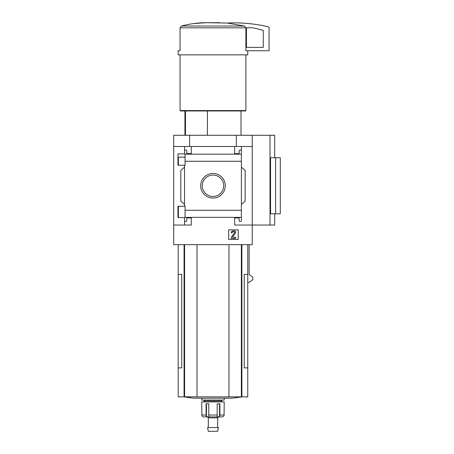 <?xml version="1.0" encoding="UTF-8"?>
<svg xmlns="http://www.w3.org/2000/svg" width="454" height="454" viewBox="0 0 454 454"><rect width="100%" height="100%" fill="white"/><g stroke="black" fill="none" stroke-linecap="round" stroke-linejoin="round"><path stroke-width="0.68" d="M185.073 157.152L177.951 157.152L177.951 165.25L177.951 153.9L185.073 153.9L185.073 165.25L177.951 165.25M177.951 206.264L185.073 206.264L185.073 217.614L177.951 217.614L177.951 206.264L177.951 214.379L178.377 214.379M184.551 217.614L184.551 220.548A0.936 0.936 0 0 0 185.487 221.484L185.862 221.484A0.936 0.936 0 0 0 186.793 220.548L186.793 217.931L191.282 217.931L191.282 225.036L173.706 225.036L173.706 135.275L274.687 135.275L274.687 157.714M173.706 225.036L173.706 244.672L252.248 244.672L252.248 225.036L234.667 225.036L234.667 217.931L239.156 217.931L239.156 220.548A0.936 0.936 0 0 0 240.092 221.484L240.467 221.484A0.936 0.936 0 0 0 241.397 220.548L241.397 217.364L185.073 217.364M200.674 185.765A12.303 12.303 0 0 1 219.123 175.113A12.303 12.303 0 0 1 219.123 196.417A12.303 12.303 0 0 1 200.674 185.765M241.397 217.364L241.397 210.27L185.073 210.27M241.397 210.27L241.397 161.266L185.073 161.266M184.551 165.25L184.551 206.264M184.551 220.548L184.551 225.036M241.397 161.266L241.397 150.983A0.936 0.936 0 0 0 240.467 150.047L240.092 150.047A0.936 0.936 0 0 0 239.156 150.983L239.156 153.6L234.667 153.6L234.667 146.494L173.706 146.494M238.219 229.877L228.685 229.877L228.685 239.417L238.219 239.417L238.219 229.877M270.011 135.275L270.011 225.036L252.248 225.036L252.248 146.494L241.397 146.494L241.397 154.161L185.073 154.167M191.282 146.494L191.282 153.6L186.793 153.6L186.793 150.983A0.936 0.936 0 0 0 185.862 150.047L185.487 150.047A0.936 0.936 0 0 0 184.551 150.983L184.551 153.9M184.551 146.494L184.551 150.983M185.482 110.963L185.482 135.275M247.759 50.752L247.759 54.866L178.195 54.866L178.195 50.752L180.051 50.752L180.051 27.83L181.475 26.031C189.528 23.875 197.779 22.762 206.235 22.7L227.244 23.052L244.473 26.031L245.898 27.83L245.898 50.752L269.074 50.752L269.074 27.728A0.936 0.936 0 0 0 268.354 26.814A149.604 149.604 0 0 0 227.244 23.052M252.248 146.494L252.248 135.275M241.397 150.983L241.397 146.494L234.667 146.494M241.397 167.157L245.137 170.295L245.137 201.236L241.397 204.374M241.397 217.37L241.397 220.548M184.551 204.374L180.811 201.236L180.811 170.295L184.551 167.157M270.011 225.036L274.687 225.036L274.687 213.817M275.623 213.817L270.556 213.817L270.556 157.714L280.294 157.714L280.294 213.817L275.623 213.817L275.623 157.714M178.195 244.672L178.195 274.386L181.742 274.386L181.742 367.888L178.195 367.888L178.195 396.875L247.759 396.875L247.759 274.386L244.212 274.386L244.212 367.888L247.759 367.888M247.759 282.428L249.132 282.428L252.901 279.516L252.662 277.008L249.132 274.557L249.132 244.672M189.602 146.494L189.602 135.275M236.352 146.494L236.352 135.275M178.195 274.386L178.195 367.888M196.991 244.672L196.991 396.875M228.958 244.672L228.958 396.875M183.972 396.875A187.003 187.003 0 0 0 194.301 398.203L231.654 398.203A187.003 187.003 0 0 0 241.976 396.875M219.719 22.7L206.235 22.7M206.201 22.7L193.659 23.58M244.473 26.031L181.475 26.031L180.051 27.83L245.898 27.83M245.886 54.866L245.886 110.589L180.062 110.589L180.062 54.866M245.886 110.589L245.512 110.963L180.437 110.963L180.062 110.589M207.41 110.963L207.41 135.275M202.274 185.765A10.703 10.703 0 0 1 218.323 176.498A10.703 10.703 0 0 1 218.323 195.033A10.703 10.703 0 0 1 202.274 185.765M233.078 230.91A1.873 1.873 0 0 0 231.205 232.777L232.142 232.777A0.936 0.936 0 0 1 233.078 231.841L234.236 231.841A0.465 0.465 0 0 1 234.622 232.579L231.205 237.453L231.205 238.39L235.694 238.39L235.694 237.453L232.556 237.158L235.49 232.97A1.311 1.311 0 0 0 234.417 230.91L233.078 230.91M246.823 27.768A0.375 0.375 0 0 0 246.448 28.142L246.448 47.386L263.28 47.386L263.28 30.651A0.375 0.375 0 0 0 263.002 30.293A145.49 145.49 0 0 0 252.469 27.768L246.823 27.768M207.364 416.903L208.301 417.833L217.648 417.833L218.584 416.903L222.312 416.903L223.516 416.38A1.873 1.85 90 0 0 224.083 415.03L224.197 401.943L201.752 401.943L201.865 415.03A1.873 1.85 -90 0 0 202.433 416.38A1.873 1.85 -90 0 1 201.865 415.03L206.065 415.03A1.873 1.152 90 0 0 206.422 416.38L206.422 403.81M222.227 416.903L218.073 416.903L219.526 416.38A1.873 1.152 -90 0 0 219.884 415.03L219.884 403.81L217.177 403.81L217.177 415.03A1.873 0.698 90 0 1 216.961 416.38L217.216 416.903L216.961 416.38M208.988 416.38L208.732 416.903L208.988 416.38A1.873 0.698 -90 0 1 208.772 415.03L208.772 403.81L206.065 403.81L206.065 415.03M202.433 416.38L203.636 416.903L207.881 416.903L206.422 416.38M218.073 416.903L207.881 416.903M224.197 398.203L224.197 400.07L201.752 400.07L201.752 398.203M222.324 400.07L221.387 401.007L204.561 401.007L203.625 400.07M212.977 427.56L207.557 427.56L208.301 431.3L217.648 431.3L218.391 427.56L212.977 427.56M184.069 244.672L184.069 396.875M184.585 244.672L184.585 396.875M241.363 244.672L241.363 396.875M241.88 244.672L241.88 396.875M217.177 415.03L208.772 415.03M224.083 415.03L219.884 415.03M219.526 416.38L219.526 403.81M178.377 157.152L178.377 165.25M178.377 206.264L178.377 217.614M184.926 110.963L184.926 135.275M247.759 244.672L247.759 274.386M241.023 110.963L241.023 135.275M204.561 401.007L203.625 401.943M221.387 401.007L222.324 401.943M208.301 417.833L208.301 427.56M217.648 417.833L217.648 427.56"/></g></svg>
